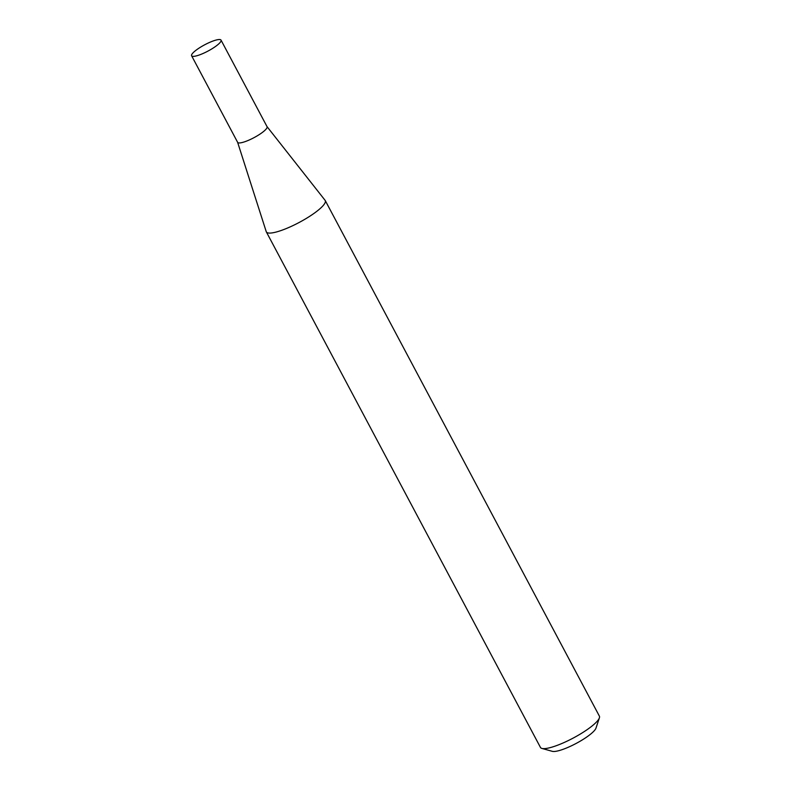 <?xml version="1.0" encoding="UTF-8"?>
<svg xmlns="http://www.w3.org/2000/svg" width="791" height="791" viewBox="0 0 791 791"><rect width="100%" height="100%" fill="white"/><g stroke="black" fill="none" stroke-linecap="round" stroke-linejoin="round"><path stroke-width="1.19" d="M237.587 142.212A16.66 3.55 -28 0 0 237.636 142.34A16.66 3.55 -28 0 0 239.989 142.914A16.66 3.55 -28 0 0 257.391 135.745A16.66 3.55 -28 0 0 267.061 126.689A16.66 3.55 -28 0 0 266.992 126.58M193.953 56.339A16.66 3.55 -28 0 0 211.365 49.171A16.66 3.55 -28 0 0 221.035 40.123A16.66 3.55 -28 0 0 218.692 39.55A16.66 3.55 -28 0 0 201.28 46.718A16.66 3.55 -28 0 0 191.61 55.766A16.66 3.55 -28 0 0 193.953 56.339M237.607 142.281L266.221 231.615A33.36 7.109 -28 0 0 266.33 231.872A33.36 7.109 -28 0 0 271.026 233.019A33.36 7.109 -28 0 0 305.89 218.672A33.36 7.109 -28 0 0 325.249 200.548A33.36 7.109 -28 0 0 325.091 200.321L267.032 126.629M599.39 717.852L595.989 728.096A25.352 5.399 152 0 1 578.893 741.928A25.352 5.399 152 0 1 554.768 751.45A25.352 5.399 152 0 1 552.296 751.331L541.894 748.424A33.36 7.109 -28 0 0 545.157 748.573A33.36 7.109 -28 0 0 576.896 736.045A33.36 7.109 -28 0 0 599.39 717.852A33.36 7.109 -28 0 0 599.37 716.112L325.249 200.548M266.33 231.872L540.461 747.436A33.36 7.109 -28 0 0 541.894 748.424M267.061 126.689L221.035 40.123M237.636 142.34L191.61 55.766"/></g></svg>
